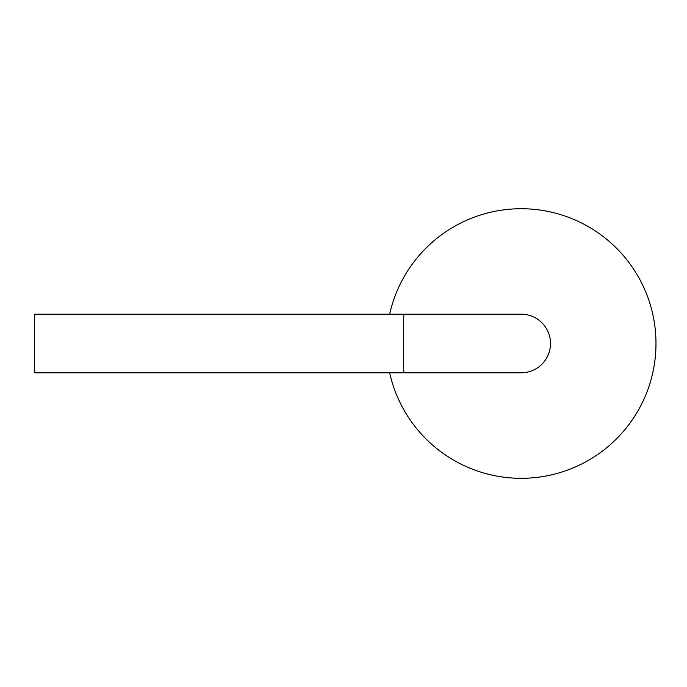 <?xml version="1.0" encoding="UTF-8"?>
<svg xmlns="http://www.w3.org/2000/svg" width="687" height="687" viewBox="0 0 687 687"><rect width="100%" height="100%" fill="white"/><g stroke="black" fill="none" stroke-linecap="round" stroke-linejoin="round"><path stroke-width="1.03" d="M521.193 372.801A29.301 29.292 -90 0 0 550.502 343.5A29.301 29.292 -90 0 0 521.193 314.199L404.008 314.199A29.301 0.584 -90 0 0 403.424 343.5A29.301 0.584 -90 0 0 404.008 372.801L521.21 372.801M404.008 372.801L34.934 372.801A29.301 0.584 -90 0 1 34.35 343.5A29.301 0.584 -90 0 1 34.934 314.199L404.008 314.199M389.649 372.801A134.772 134.772 0 0 0 655.621 353.333A134.772 134.772 0 0 0 540.824 210.162A134.772 134.772 0 0 0 389.649 314.199"/></g></svg>

